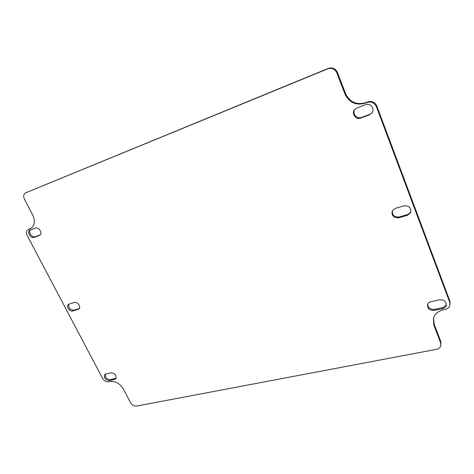 <?xml version="1.0" encoding="UTF-8"?>
<svg xmlns="http://www.w3.org/2000/svg" width="474" height="474" viewBox="0 0 474 474"><rect width="100%" height="100%" fill="white"/><g stroke="black" fill="none" stroke-linecap="round" stroke-linejoin="round"><path stroke-width="0.71" d="M30.312 229.979L35.402 228.077C38.821 226.566 42.98 233.421 39.775 235.264L34.193 237.367C30.792 238.843 26.657 231.999 29.88 230.198L30.312 229.979M30.449 229.931C28.061 232.254 32.149 238.043 35.218 236.692L40.237 234.861M69.21 304.024L74.329 302.519C77.505 301.381 81.469 307.093 78.88 309.06L72.872 310.997C69.708 312.111 65.773 306.394 68.38 304.462L69.21 304.024M68.902 304.136C68.226 307.822 69.856 309.842 73.79 310.203L79.282 308.598M105.951 373.974L111.1 372.831C115.164 373.405 116.717 375.39 115.763 378.791L114.566 379.461L109.417 380.575C105.364 379.97 103.83 377.985 104.813 374.608L105.951 373.974M105.305 374.223C105.009 377.523 106.656 379.336 110.246 379.668L116.1 378.276M430.931 301.689L439.445 299.799C444.031 299.615 446.307 301.5 446.271 305.457C445.791 307.075 444.624 308.112 442.769 308.574L434.261 310.411C429.622 310.535 427.388 308.598 427.56 304.598C428.063 303.099 429.189 302.134 430.931 301.689M427.744 304.118C427.969 307.863 430.238 309.629 434.54 309.415L443.024 307.579L446.366 304.954M395.28 208.388L403.901 205.864C409.121 205.574 411.385 207.813 410.68 212.583L407.468 215.297L398.865 217.762C393.556 217.957 391.358 215.652 392.259 210.847L395.28 208.388M392.472 210.462C391.957 215.089 394.214 217.252 399.238 216.962L407.824 214.503L410.834 212.18M355.121 109.061C351.667 112.984 356.43 119.519 361.253 117.487L369.933 114.311L372.007 112.954M369.465 114.874L360.767 118.056C355.755 120.165 350.985 113.144 354.86 109.328L356.91 107.953L365.614 104.701C370.55 102.574 375.396 109.298 371.782 113.239L369.933 114.311M345.031 94.154C349.255 102.639 355.933 105.666 365.063 103.237L367.255 102.42C371.415 101.318 374.448 102.692 376.356 106.543L449.719 302.305L449.921 305.297C449.316 307.407 447.8 308.764 445.382 309.362L443.243 309.824C438.083 311.104 434.818 313.93 433.449 318.303L433.846 325.146L440.613 342.749L440.826 345.582C440.251 347.572 438.8 348.828 436.459 349.344L136.601 406.07C134.089 406.271 132.056 405.122 130.504 402.639L123.436 389.089C119.922 383.49 115.413 380.966 109.909 381.511L108.629 381.789C106.176 382.032 104.162 380.9 102.585 378.4L27.214 235.542C26.029 232.953 26.271 230.992 27.942 229.665L30.988 228.308C34.75 225.346 35.313 220.908 32.67 214.995L24.47 199.276C23.208 196.426 23.528 194.31 25.424 192.936L327.842 68.807C331.889 67.616 334.887 68.961 336.842 72.848L345.031 94.154L345.564 93.645L337.399 72.392C335.45 68.517 332.458 67.172 328.423 68.363L25.424 192.936M449.921 305.297L449.962 301.322L376.812 105.992C374.91 102.153 371.883 100.784 367.735 101.886L365.543 102.704C356.436 105.127 349.776 102.106 345.564 93.645M31.491 227.953L27.942 229.665M440.826 345.582L440.873 341.695L434.119 324.127L433.597 317.799M34.193 237.367L35.218 236.692M39.289 235.507L40.189 234.908M72.872 310.997L73.79 310.203M77.997 309.534L78.915 308.734M109.417 380.575L110.246 379.668M114.566 379.461L115.389 378.554M434.261 310.411L434.54 309.415M442.769 308.574L443.024 307.579M398.865 217.762L399.238 216.962M407.468 215.297L407.824 214.503M360.767 118.056L361.253 117.487M365.063 103.237L365.543 102.704M336.842 72.848L337.399 72.392M327.842 68.807L328.423 68.363M25.768 192.77L26.834 192.171M29.755 228.918L30.792 228.261M28.493 229.392L29.53 228.735M440.613 342.749L440.873 341.695M433.846 325.146L434.119 324.127M449.719 302.305L449.962 301.322M376.356 106.543L376.812 105.992M367.255 102.42L367.735 101.886"/></g></svg>
